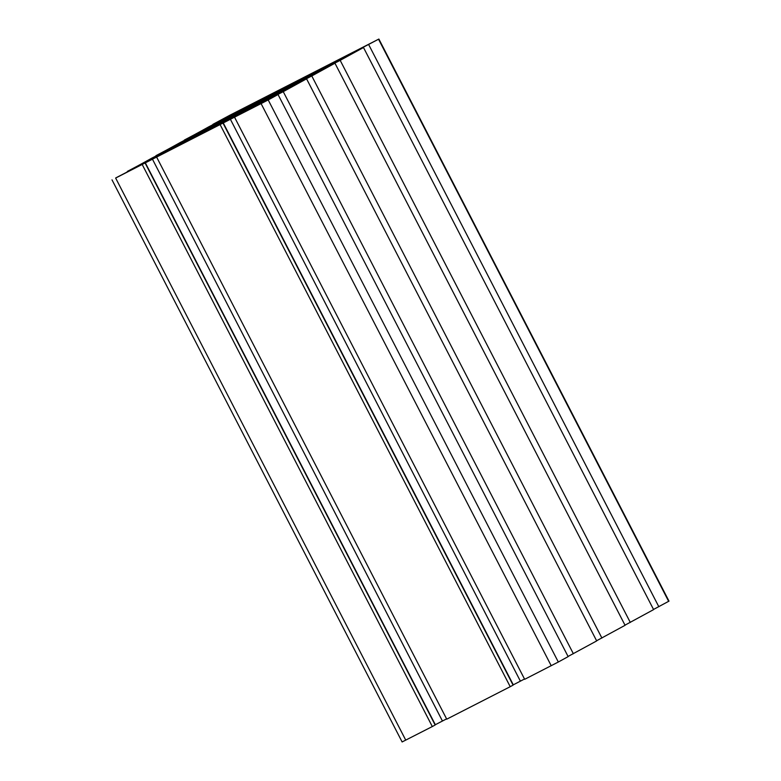 <?xml version="1.0" encoding="UTF-8"?>
<svg xmlns="http://www.w3.org/2000/svg" width="781" height="781" viewBox="0 0 781 781"><rect width="100%" height="100%" fill="white"/><g stroke="black" fill="none" stroke-linecap="round" stroke-linejoin="round"><path stroke-width="1.17" d="M221.189 122.793L204.437 131.589L221.189 122.793M161.452 154.15L170.131 149.601L161.452 154.15M350.2 53.938L375.124 40.983L350.22 53.977M218.524 122.763L227.203 118.204L218.524 122.763M324.994 67.205L333.663 62.646L324.994 67.205M296.458 82.893L305.127 78.344L296.458 82.893M188.631 138.881L164.869 150.967A302.218 2.968 -27.3 0 0 173.548 146.232A302.218 2.968 -27.3 0 0 180.411 142.425L261.03 100.603L326.009 67.947A302.218 2.968 -27.3 0 0 317.33 72.682A302.218 2.968 -27.3 0 0 310.477 76.489L188.631 138.881M305.937 78.822L305.683 78.325M202.133 131.989L201.84 131.433M140.687 164.976L115.764 177.922L140.687 164.976M213.74 124.892L193.405 135.269A302.218 2.968 -27.3 0 0 208.976 126.707L262.826 99.314L213.74 124.892M300.441 79.916L300.158 79.359L323.07 67.625L258.736 101.13L300.158 79.359M278.251 91.338L277.938 90.713M335.635 61.914L354.515 52.259A302.218 2.968 -27.3 0 0 339.013 60.791L285.475 88.048L315.719 72.037L335.635 61.914L335.889 62.402M212.061 128.65L167.808 151.28L218.397 124.609L232.152 117.775L212.061 128.65M277.148 94.013L297.473 83.635A302.218 2.968 -27.3 0 0 281.912 92.197L228.403 119.434L258.648 103.424L277.148 94.013L277.401 94.521M155.253 157.001L136.363 166.646A302.218 2.968 -27.3 0 0 151.875 158.113L205.754 130.7L155.253 157.001M278.261 91.406L261.508 100.193L278.261 91.406M239.386 114.29L248.055 109.731L239.386 114.29M189.988 138.452L198.667 133.902L189.988 138.452M234.144 113.372L220.066 120.557L234.144 113.372M267.922 98.591L276.591 94.042L267.922 98.591M263.187 102.526L244.775 111.927L263.187 102.526M247.06 107.065L255.738 102.516L247.06 107.065M229.78 115.276L212.852 124.384L237.824 111.712L184.316 140.072L209.288 127.41L155.927 155.692L181.007 142.962L127.391 171.39L152.471 158.66L115.637 178.048L268.205 99.939L278.036 94.53L253.064 107.202L283.249 91.66L306.572 78.832L281.599 91.504L311.785 75.962L334.961 63.222L309.881 75.952L340.174 60.352L363.497 47.524L338.417 60.254L378.883 39.05L229.78 115.276M653.531 609.453L668.995 601.136L378.883 39.05M658.832 606.739L368.71 44.654M624.995 625.151L653.609 609.61L363.497 47.524M630.296 622.437L340.174 60.352M596.606 640.762L625.073 625.308L334.961 63.222M601.907 638.057L311.785 75.962M568.07 656.46L596.684 640.928L306.572 78.832M573.371 653.746L283.249 91.66M234.554 117.228L524.666 679.314L558.317 662.024L568.148 656.616L278.036 94.53M513.019 684.976L524.51 679.011M156.63 157.079L446.742 719.174L510.227 686.694L513.088 685.122L222.975 123.037M510.227 686.694L220.115 124.609M435.076 724.846L446.595 718.871M112.005 179.864L402.117 741.95L432.313 726.555L435.154 724.993L145.041 162.897M432.313 726.555L142.191 164.469M307.353 78.1L307.099 77.602M303.506 80.062L303.233 79.535M302.53 80.57L302.247 80.023M291.362 86.281L291.088 85.734M281.648 91.309L281.14 90.323M276.123 94.13L275.615 93.144M261.567 101.647L261.03 100.603M255.348 105.025L254.733 103.834M238.556 113.811L237.932 112.601M236.633 114.827L236.008 113.626M232.631 116.896L232.064 115.793M219.549 123.564L219.051 122.588M208.371 129.256L207.883 128.299M207.072 129.89L206.594 128.963M200.287 132.926L200.004 132.379M181.866 142.288L181.612 141.791M237.649 112.679L237.356 112.122M235.813 113.635L235.52 113.069M230.659 116.291L230.375 115.744M228.823 117.228L228.54 116.691M210.431 126.571L210.177 126.083M209.22 127.196L208.976 126.707M334.473 63.124L334.219 62.626M331.691 64.55L331.408 64.013M330.275 65.272L329.992 64.735M316.012 72.594L315.719 72.037M313.21 74.049L312.917 73.482M204.388 132.565L204.066 131.94M198.169 135.748L197.857 135.133M278.817 93.788L278.563 93.3M274.619 95.946L274.336 95.409M273.204 96.668L272.92 96.122M258.941 103.98L258.648 103.424M256.139 105.445L255.846 104.869M180.577 144.065L180.284 143.509M178.742 145.022L178.449 144.456M173.597 147.677L173.314 147.131M171.752 148.624L171.469 148.078M153.33 157.977L153.076 157.489M152.119 158.602L151.875 158.113M668.653 601.341L378.541 39.245M558.317 662.024L268.205 99.939M551.22 665.724L261.108 103.639M520.38 681.13L230.268 119.034M513.283 684.83L223.171 122.744M442.436 721L152.315 158.914M435.329 724.709L145.217 162.614M405.749 740.144L115.637 178.048M284.762 89.698L284.43 89.054"/></g></svg>
